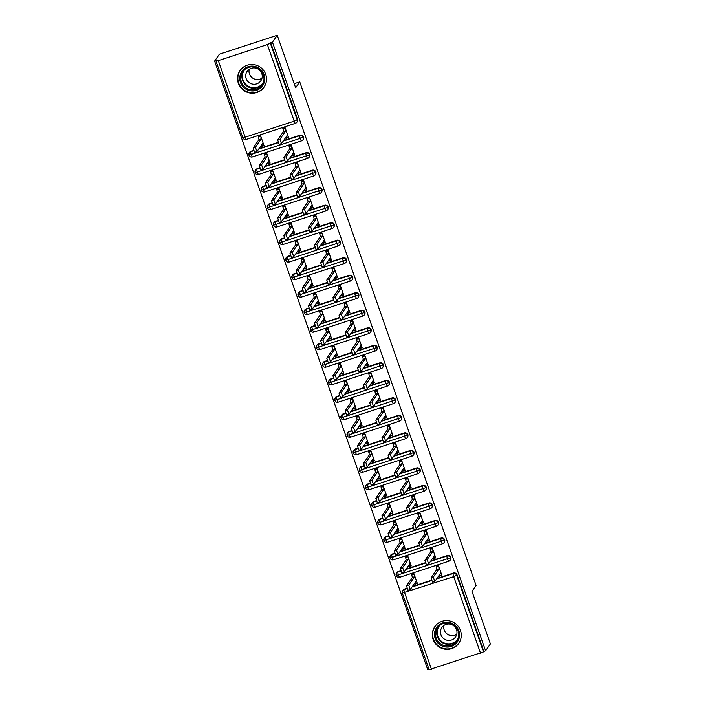 <?xml version="1.0" encoding="UTF-8"?>
<svg xmlns="http://www.w3.org/2000/svg" width="705" height="705" viewBox="0 0 705 705"><rect width="100%" height="100%" fill="white"/><g stroke="black" fill="none" stroke-linecap="round" stroke-linejoin="round"><path stroke-width="1.06" d="M265.714 74.386A14.585 14.276 34.8 0 1 250.16 93.078A14.585 14.276 34.8 0 1 240.07 70.526A14.585 14.276 34.8 0 1 265.714 74.386M460.471 630.517A14.585 14.276 34.8 0 1 444.908 649.199A14.585 14.276 34.8 0 1 434.826 626.657A14.585 14.276 34.8 0 1 460.471 630.517M214.602 61.079L218.303 60.621L267.38 44.556L272.438 42.15L277.241 35.25L219.405 54.179L214.602 61.079L427.759 669.75L429.001 669.345M277.241 35.25L295.642 87.799L299.74 81.912L294.214 83.719M299.74 81.912L476.095 585.485L471.998 591.38L490.398 643.921L485.595 650.821L483.841 651.394L457.025 574.804L456.673 575.306L483.498 651.896L483.841 651.394M483.498 651.896L429.16 669.679M272.438 42.15L485.595 650.821M434.756 581.493L432.526 582.242L431.037 577.836L433.311 577.087L434.809 581.502L440.678 573.095L441.718 574.883L439.435 575.633L439.62 576.161L440.149 575.403M439.62 576.161L441.903 575.412L438.466 565.604L436.183 566.353L436.369 566.873L436.897 566.115M412.363 574.143L411.835 574.901L411.649 574.381L413.923 573.632L417.36 583.44L415.086 584.189L415.615 583.432M414.655 583.246L415.086 584.189M480.537 653.227L453.712 576.646L402.344 593.09A2.802 2.741 34.8 0 1 402.67 590.631L403.013 590.129A2.802 2.741 34.8 0 1 404.397 589.098L406.926 588.27M412.407 586.481L431.469 580.241M436.95 578.452L453.474 573.042A2.802 2.741 34.8 0 1 457.025 574.804M270.694 42.723L297.51 119.304A2.802 2.741 34.8 0 1 297.184 121.771L296.831 122.273A2.802 2.741 -145.2 0 0 297.157 119.815L297.51 119.304M251.05 151.205L250.698 151.707A2.802 2.741 34.8 0 0 249.314 152.738L248.962 155.109A2.802 2.741 34.8 0 1 249.314 152.738L249.667 152.227A2.802 2.741 34.8 0 1 251.05 151.205L253.58 150.376M259.061 148.588L278.114 142.348M283.595 140.551L300.127 135.14A2.802 2.741 34.8 0 1 303.317 139.29L302.965 139.793A2.802 2.741 -145.2 0 0 303.291 137.325L303.644 136.823M281.41 143.6L279.18 144.349L277.682 139.942L279.964 139.193L281.454 143.6L287.323 135.193L288.371 136.99L286.089 137.739L286.274 138.259L288.548 137.519L285.12 127.711L282.837 128.451L283.022 128.98L283.551 128.222M261.731 146.296L264.014 145.547L260.577 135.739L258.303 136.488L258.973 139.59L253.148 147.971L255.421 147.222L256.92 151.637L262.789 143.23L263.829 145.018L261.555 145.768L261.731 146.296L262.26 145.538M257.184 168.724L256.832 169.226A2.802 2.741 34.8 0 0 255.448 170.249L255.095 172.628A2.802 2.741 34.8 0 1 255.448 170.249L255.8 169.746A2.802 2.741 34.8 0 1 257.184 168.724L259.713 167.896M265.195 166.098L284.256 159.859M289.729 158.07L306.261 152.659A2.802 2.741 34.8 0 1 309.451 156.801L309.098 157.303A2.802 2.741 -145.2 0 0 309.425 154.844L309.777 154.342M287.543 161.119L285.313 161.868L283.815 157.453L286.098 156.713L287.587 161.119L293.465 152.712L294.505 154.51L292.223 155.25L292.408 155.779L294.681 155.029L291.253 145.221L288.971 145.97L289.156 146.499L289.685 145.732M267.865 163.807L270.147 163.066L266.71 153.258L264.437 153.998L265.115 157.109L259.281 165.481L261.564 164.741L263.053 169.147L268.922 160.74L269.962 162.538L267.688 163.287L267.865 163.807L268.394 163.049M263.317 186.235L262.965 186.746A2.802 2.741 34.8 0 0 261.581 187.768L261.229 190.138A2.802 2.741 34.8 0 1 261.581 187.768L261.934 187.266A2.802 2.741 34.8 0 1 263.317 186.235L265.847 185.406M271.328 183.617L290.389 177.378M295.862 175.589L312.394 170.178A2.802 2.741 34.8 0 1 315.584 174.32L315.232 174.822A2.802 2.741 -145.2 0 0 315.558 172.355L315.911 171.853M293.677 178.629L291.447 179.378L289.949 174.972L292.231 174.223L293.729 178.638L299.599 170.231L300.638 172.02L298.356 172.769L298.541 173.298L300.824 172.549L297.387 162.74L295.104 163.489L295.289 164.009L295.818 163.252M274.007 181.326L276.281 180.577L272.844 170.769L270.57 171.518L271.249 174.629L265.415 183L267.697 182.251L269.187 186.666L275.056 178.259L276.096 180.057L273.822 180.797L274.007 181.326L274.527 180.568M269.451 203.754L269.099 204.256A2.802 2.741 34.8 0 0 267.715 205.278L267.362 207.658A2.802 2.741 34.8 0 1 267.715 205.278L268.067 204.776A2.802 2.741 34.8 0 1 269.451 203.754L271.98 202.925M277.462 201.128L296.523 194.897M301.996 193.1L318.528 187.689A2.802 2.741 34.8 0 1 321.718 191.831L321.365 192.342A2.802 2.741 -145.2 0 0 321.692 189.874L322.044 189.372M299.81 196.149L297.58 196.898L296.091 192.483L298.365 191.742L299.863 196.149L305.732 187.742L306.772 189.539L304.489 190.288L304.675 190.808L306.957 190.068L303.52 180.26L301.238 181L301.423 181.529L301.951 180.771M280.141 198.836L282.414 198.096L278.977 188.288L276.704 189.028L277.382 192.139L271.548 200.52L273.831 199.771L275.32 204.186L281.189 195.77L282.229 197.567L279.955 198.316L280.141 198.836L280.661 198.079M275.584 221.273L275.232 221.775A2.802 2.741 34.8 0 0 273.848 222.798L273.496 225.177A2.802 2.741 34.8 0 1 273.848 222.798L274.201 222.295A2.802 2.741 34.8 0 1 275.584 221.273L278.114 220.445M283.595 218.647L302.656 212.408M308.138 210.619L324.661 205.208A2.802 2.741 34.8 0 1 327.851 209.35L327.499 209.852A2.802 2.741 -145.2 0 0 327.834 207.393L328.177 206.891M305.944 213.668L303.714 214.417L302.225 210.002L304.498 209.253L305.996 213.668L311.866 205.261L312.905 207.059L310.623 207.799L310.808 208.327L313.09 207.578L309.654 197.77L307.371 198.519L307.556 199.039L308.085 198.281M286.274 216.356L288.548 215.607L285.111 205.798L282.837 206.547L283.516 209.658L277.682 218.03L279.964 217.29L281.454 221.696L287.323 213.289L288.363 215.087L286.089 215.827L286.274 216.356L286.803 215.598M281.718 238.783L281.365 239.286A2.802 2.741 34.8 0 0 279.982 240.317L279.629 242.687A2.802 2.741 34.8 0 1 279.982 240.317L280.334 239.815A2.802 2.741 34.8 0 1 281.718 238.783L284.247 237.955M289.729 236.166L308.79 229.927M314.271 228.129L330.795 222.727A2.802 2.741 34.8 0 1 333.985 226.869L333.632 227.371A2.802 2.741 -145.2 0 0 333.967 224.904L334.311 224.401M312.077 231.178L309.848 231.927L308.358 227.521L310.632 226.772L312.13 231.187L317.999 222.771L319.039 224.569L316.757 225.318L316.942 225.838L319.224 225.098L315.787 215.289L313.505 216.03L313.69 216.558L314.219 215.8M292.408 233.875L294.681 233.126L291.244 223.318L288.971 224.067L289.649 227.169L283.815 235.549L286.098 234.8L287.587 239.215L293.456 230.808L294.496 232.597L292.223 233.346L292.408 233.875L292.936 233.117M287.851 256.303L287.499 256.805A2.802 2.741 34.8 0 0 286.115 257.827L285.763 260.207A2.802 2.741 34.8 0 1 286.115 257.827L286.468 257.325A2.802 2.741 34.8 0 1 287.851 256.303L290.381 255.474M295.862 253.677L314.923 247.446M320.405 245.648L336.928 240.238A2.802 2.741 34.8 0 1 340.118 244.379L339.766 244.882A2.802 2.741 -145.2 0 0 340.101 242.423L340.445 241.921M318.211 248.698L315.981 249.447L314.492 245.032L316.765 244.291L318.263 248.698L324.133 240.29L325.172 242.088L322.89 242.828L323.075 243.357L325.357 242.608L321.921 232.8L319.638 233.549L319.823 234.078L320.352 233.32M298.541 251.385L300.815 250.645L297.387 240.837L295.104 241.577L295.783 244.688L289.949 253.069L292.231 252.319L293.721 256.726L299.59 248.319L300.63 250.116L298.356 250.865L298.541 251.385L299.07 250.627M293.985 273.813L293.632 274.324A2.802 2.741 34.8 0 0 292.258 275.347L291.896 277.717A2.802 2.741 34.8 0 1 292.258 275.347L292.601 274.844A2.802 2.741 34.8 0 1 293.985 273.813L296.514 272.985M301.996 271.196L321.057 264.957M326.538 263.168L343.062 257.757A2.802 2.741 34.8 0 1 346.252 261.899L345.908 262.401A2.802 2.741 -145.2 0 0 346.234 259.942L346.578 259.431M324.344 266.208L322.114 266.957L320.625 262.551L322.899 261.802L324.397 266.217L330.266 257.81L331.306 259.599L329.024 260.348L329.209 260.876L331.491 260.127L328.054 250.319L325.772 251.068L325.957 251.588L326.486 250.83M304.675 268.905L306.948 268.156L303.52 258.347L301.238 259.096L301.916 262.207L296.082 270.579L298.365 269.839L299.854 274.245L305.723 265.838L306.763 267.636L304.489 268.376L304.675 268.905L305.203 268.147M300.118 291.332L299.766 291.835A2.802 2.741 34.8 0 0 298.391 292.866L298.03 295.236A2.802 2.741 34.8 0 1 298.391 292.866L298.735 292.355A2.802 2.741 34.8 0 1 300.118 291.332L302.648 290.504M308.129 288.715L327.19 282.476M332.672 280.678L349.195 275.267A2.802 2.741 34.8 0 1 352.385 279.409L352.042 279.92A2.802 2.741 -145.2 0 0 352.368 277.453L352.712 276.95M330.478 283.727L328.248 284.476L326.759 280.061L329.032 279.321L330.53 283.727L336.4 275.32L337.439 277.118L335.157 277.867L335.342 278.387L337.625 277.647L334.188 267.838L331.905 268.579L332.09 269.107L332.619 268.349M310.808 286.424L313.082 285.675L309.654 275.867L307.371 276.607L308.05 279.718L302.216 288.098L304.498 287.349L305.988 291.764L311.857 283.357L312.905 285.146L310.623 285.895L310.808 286.424L311.337 285.657M306.252 308.852L305.899 309.354A2.802 2.741 34.8 0 0 304.525 310.376L304.163 312.756A2.802 2.741 34.8 0 1 304.525 310.376L304.868 309.874A2.802 2.741 34.8 0 1 306.252 308.852L308.781 308.023M314.263 306.226L333.324 299.986M338.805 298.197L355.329 292.786A2.802 2.741 34.8 0 1 358.519 296.928L358.175 297.431A2.802 2.741 -145.2 0 0 358.501 294.972L358.854 294.47M336.611 301.246L334.382 301.996L332.892 297.58L335.166 296.831L336.664 301.246L342.533 292.839L343.573 294.637L341.29 295.377L341.476 295.906L343.758 295.157L340.321 285.349L338.048 286.098L338.224 286.618L338.752 285.86M316.942 303.934L319.215 303.194L315.787 293.377L313.505 294.126L314.183 297.237L308.349 305.609L310.632 304.868L312.121 309.275L317.99 300.868L319.039 302.665L316.757 303.414L316.942 303.934L317.47 303.176M312.386 326.362L312.042 326.864A2.802 2.741 34.8 0 0 310.658 327.895L310.297 330.266A2.802 2.741 34.8 0 1 310.658 327.895L311.002 327.393A2.802 2.741 34.8 0 1 312.386 326.362L314.923 325.534M320.396 323.745L339.457 317.506M344.939 315.708L361.471 310.306A2.802 2.741 34.8 0 1 364.652 314.448L364.309 314.95A2.802 2.741 -145.2 0 0 364.635 312.482L364.987 311.98M342.745 318.757L340.515 319.506L339.026 315.1L341.299 314.351L342.797 318.766L348.667 310.35L349.706 312.148L347.424 312.897L347.609 313.417L349.892 312.676L346.455 302.868L344.181 303.608L344.357 304.137L344.886 303.379M323.075 321.454L325.357 320.704L321.921 310.896L319.638 311.645L320.317 314.747L314.483 323.128L316.765 322.379L318.255 326.794L324.133 318.387L325.172 320.185L322.89 320.925L323.075 321.454L323.604 320.696M318.519 343.881L318.175 344.384A2.802 2.741 34.8 0 0 316.792 345.406L316.43 347.785A2.802 2.741 34.8 0 1 316.792 345.406L317.144 344.904A2.802 2.741 34.8 0 1 318.519 343.881L321.057 343.053M326.53 341.255L345.591 335.025M351.072 333.227L367.605 327.816A2.802 2.741 34.8 0 1 370.795 331.958L370.442 332.46A2.802 2.741 -145.2 0 0 370.768 330.002L371.121 329.499M348.878 336.276L346.649 337.025L345.159 332.61L347.433 331.87L348.931 336.276L354.8 327.869L355.84 329.667L353.566 330.407L353.743 330.936L356.025 330.187L352.588 320.378L350.314 321.127L350.5 321.656L351.019 320.898M329.209 338.964L331.491 338.224L328.054 328.415L325.772 329.156L326.45 332.267L320.616 340.647L322.899 339.898L324.397 344.304L330.266 335.897L331.306 337.695L329.024 338.444L329.209 338.964L329.737 338.206M324.652 361.392L324.309 361.903A2.802 2.741 34.8 0 0 322.925 362.925L322.564 365.296A2.802 2.741 34.8 0 1 322.925 362.925L323.278 362.423A2.802 2.741 34.8 0 1 324.652 361.392L327.19 360.563M332.663 358.774L351.724 352.535M357.206 350.746L373.738 345.335A2.802 2.741 34.8 0 1 376.928 349.477L376.576 349.98A2.802 2.741 -145.2 0 0 376.902 347.521L377.254 347.01M355.012 353.795L352.782 354.536L351.293 350.129L353.575 349.38L355.064 353.795L360.934 345.388L361.973 347.177L359.7 347.926L359.876 348.455L362.158 347.706L358.722 337.898L356.448 338.647L356.633 339.167L357.153 338.409M335.342 356.483L337.625 355.734L334.188 345.926L331.905 346.675L332.584 349.786L326.759 358.158L329.032 357.417L330.53 361.824L336.4 353.416L337.439 355.214L335.157 355.954L335.342 356.483L335.871 355.725M330.786 378.911L330.442 379.413A2.802 2.741 34.8 0 0 329.059 380.444L328.697 382.815A2.802 2.741 34.8 0 1 329.059 380.444L329.411 379.933A2.802 2.741 34.8 0 1 330.786 378.911L333.324 378.083M338.805 376.294L357.858 370.055M363.339 368.257L379.872 362.846A2.802 2.741 34.8 0 1 383.062 366.988L382.709 367.499A2.802 2.741 -145.2 0 0 383.035 365.031L383.388 364.529M361.145 371.306L358.924 372.055L357.426 367.64L359.709 366.9L361.198 371.306L367.067 362.899L368.107 364.696L365.833 365.446L366.018 365.965L368.292 365.225L364.855 355.417L362.582 356.157L362.767 356.686L363.295 355.928M341.476 374.002L343.758 373.253L340.321 363.445L338.039 364.194L338.717 367.296L332.892 375.677L335.166 374.928L336.664 379.343L342.533 370.936L343.573 372.725L341.29 373.474L341.476 374.002L342.004 373.245M336.928 396.43L336.576 396.933A2.802 2.741 34.8 0 0 335.192 397.955L334.831 400.334A2.802 2.741 34.8 0 1 335.192 397.955L335.545 397.453A2.802 2.741 34.8 0 1 336.928 396.43L339.457 395.602M344.939 393.804L363.992 387.565M369.473 385.776L386.005 380.365A2.802 2.741 34.8 0 1 389.195 384.507L388.843 385.009A2.802 2.741 -145.2 0 0 389.169 382.551L389.521 382.048M367.279 388.825L365.058 389.574L363.56 385.159L365.842 384.41L367.331 388.825L373.201 380.418L374.24 382.216L371.967 382.956L372.152 383.485L374.425 382.736L370.989 372.927L368.715 373.676L368.9 374.196L369.429 373.438M347.609 391.513L349.892 390.773L346.455 380.964L344.172 381.705L344.851 384.815L339.026 393.187L341.299 392.447L342.797 396.853L348.667 388.446L349.706 390.244L347.424 390.993L347.609 391.513L348.138 390.755M343.062 413.941L342.709 414.443A2.802 2.741 34.8 0 0 341.326 415.474L340.973 417.845A2.802 2.741 34.8 0 1 341.326 415.474L341.678 414.972A2.802 2.741 34.8 0 1 343.062 413.941L345.591 413.112M351.072 411.323L370.125 405.084M375.606 403.286L392.139 397.884A2.802 2.741 34.8 0 1 395.329 402.026L394.976 402.529A2.802 2.741 -145.2 0 0 395.302 400.061L395.655 399.559M373.412 406.336L371.191 407.085L369.693 402.678L371.976 401.929L373.465 406.344L379.334 397.928L380.374 399.726L378.1 400.475L378.285 401.004L380.559 400.255L377.122 390.447L374.849 391.187L375.034 391.716L375.562 390.958M353.743 409.032L356.025 408.283L352.588 398.475L350.306 399.224L350.984 402.326L345.159 410.707L347.433 409.957L348.931 414.373L354.8 405.965L355.84 407.763L353.558 408.503L353.743 409.032L354.271 408.274M349.195 431.46L348.843 431.962A2.802 2.741 34.8 0 0 347.459 432.985L347.107 435.364A2.802 2.741 34.8 0 1 347.459 432.985L347.812 432.482A2.802 2.741 34.8 0 1 349.195 431.46L351.724 430.632M357.206 428.834L376.258 422.603M381.74 420.806L398.272 415.395A2.802 2.741 34.8 0 1 401.462 419.537L401.11 420.039A2.802 2.741 -145.2 0 0 401.436 417.58L401.788 417.078M379.546 423.855L377.325 424.604L375.827 420.189L378.109 419.449L379.598 423.855L385.468 415.448L386.507 417.245L384.234 417.986L384.419 418.514L386.692 417.765L383.256 407.957L380.982 408.706L381.167 409.235L381.696 408.477M359.876 426.543L362.158 425.802L358.722 415.994L356.439 416.734L357.118 419.845L351.293 428.226L353.566 427.477L355.064 431.892L360.934 423.476L361.973 425.274L359.691 426.023L359.876 426.543L360.405 425.785M355.329 448.979L354.976 449.482A2.802 2.741 34.8 0 0 353.593 450.504L353.24 452.874A2.802 2.741 34.8 0 1 353.593 450.504L353.945 450.001A2.802 2.741 34.8 0 1 355.329 448.979L357.858 448.142M363.339 446.353L382.392 440.114M387.873 438.325L404.406 432.914A2.802 2.741 34.8 0 1 407.596 437.056L407.243 437.558A2.802 2.741 -145.2 0 0 407.569 435.1L407.922 434.588M385.679 441.374L383.458 442.114L381.96 437.708L384.243 436.959L385.732 441.374L391.601 432.967L392.641 434.756L390.367 435.505L390.552 436.034L392.826 435.285L389.398 425.476L387.115 426.225L387.301 426.745L387.829 425.987M366.01 444.062L368.292 443.313L364.855 433.505L362.582 434.254L363.251 437.364L357.426 445.736L359.7 444.996L361.198 449.402L367.067 440.995L368.107 442.793L365.825 443.533L366.01 444.062L366.538 443.304M361.462 466.49L361.11 466.992A2.802 2.741 34.8 0 0 359.726 468.023L359.374 470.394A2.802 2.741 34.8 0 1 359.726 468.023L360.079 467.512A2.802 2.741 34.8 0 1 361.462 466.49L363.992 465.661M369.473 463.872L388.525 457.633M394.007 455.835L410.539 450.424A2.802 2.741 34.8 0 1 413.729 454.566L413.377 455.077A2.802 2.741 -145.2 0 0 413.703 452.61L414.055 452.108M391.821 458.885L389.592 459.634L388.094 455.227L390.376 454.478L391.865 458.885L397.735 450.477L398.774 452.275L396.501 453.024L396.686 453.544L398.959 452.804L395.531 442.996L393.249 443.736L393.434 444.265L393.963 443.507M372.143 461.581L374.425 460.832L370.989 451.024L368.715 451.773L369.385 454.875L363.56 463.255L365.833 462.506L367.331 466.922L373.201 458.514L374.24 460.303L371.958 461.052L372.143 461.581L372.672 460.823M367.596 484.009L367.243 484.511A2.802 2.741 34.8 0 0 365.86 485.534L365.507 487.913A2.802 2.741 34.8 0 1 365.86 485.534L366.212 485.031A2.802 2.741 34.8 0 1 367.596 484.009L370.125 483.181M375.606 481.383L394.659 475.144M400.14 473.355L416.673 467.944A2.802 2.741 34.8 0 1 419.863 472.086L419.51 472.588A2.802 2.741 -145.2 0 0 419.836 470.129L420.189 469.627M397.955 476.404L395.725 477.153L394.227 472.738L396.51 471.998L397.999 476.404L403.868 467.997L404.917 469.794L402.634 470.535L402.819 471.063L405.093 470.314L401.665 460.506L399.382 461.255L399.568 461.784L400.096 461.017M378.277 479.092L380.559 478.351L377.122 468.543L374.849 469.283L375.518 472.394L369.693 480.766L371.967 480.026L373.465 484.432L379.334 476.025L380.374 477.823L378.1 478.572L378.277 479.092L378.805 478.334M373.729 501.519L373.377 502.022A2.802 2.741 34.8 0 0 371.993 503.053L371.641 505.423A2.802 2.741 34.8 0 1 371.993 503.053L372.346 502.55A2.802 2.741 34.8 0 1 373.729 501.519L376.258 500.691M381.74 498.902L400.793 492.663M406.274 490.874L422.806 485.463A2.802 2.741 34.8 0 1 425.996 489.605L425.644 490.107A2.802 2.741 -145.2 0 0 425.97 487.64L426.322 487.137M404.088 493.914L401.859 494.663L400.361 490.257L402.643 489.508L404.132 493.923L410.002 485.516L411.05 487.305L408.768 488.054L408.953 488.583L411.226 487.834L407.798 478.025L405.516 478.765L405.701 479.294L406.23 478.536M384.41 496.611L386.692 495.862L383.256 486.053L380.982 486.802L381.652 489.913L375.827 498.285L378.1 497.536L379.598 501.951L385.468 493.544L386.507 495.342L384.234 496.082L384.41 496.611L384.939 495.853M379.863 519.039L379.51 519.541A2.802 2.741 34.8 0 0 378.127 520.563L377.774 522.943A2.802 2.741 34.8 0 1 378.127 520.563L378.479 520.061A2.802 2.741 34.8 0 1 379.863 519.039L382.392 518.21M387.873 516.413L406.935 510.182M412.407 508.384L428.94 502.973A2.802 2.741 34.8 0 1 432.13 507.115L431.777 507.618A2.802 2.741 -145.2 0 0 432.103 505.159L432.456 504.657M410.222 511.433L407.992 512.183L406.494 507.767L408.777 507.027L410.266 511.433L416.144 503.026L417.184 504.824L414.901 505.573L415.086 506.093L417.36 505.353L413.932 495.536L411.649 496.285L411.835 496.813L412.363 496.056M390.552 514.121L392.826 513.381L389.389 503.573L387.115 504.313L387.794 507.424L381.96 515.804L384.243 515.055L385.732 519.47L391.601 511.054L392.641 512.852L390.367 513.601L390.552 514.121L391.072 513.363M385.996 536.558L385.644 537.06A2.802 2.741 34.8 0 0 384.26 538.082L383.908 540.462A2.802 2.741 34.8 0 1 384.26 538.082L384.613 537.58A2.802 2.741 34.8 0 1 385.996 536.558L388.525 535.729M394.007 533.932L413.068 527.692M418.541 525.904L435.073 520.493A2.802 2.741 34.8 0 1 438.263 524.635L437.911 525.137A2.802 2.741 -145.2 0 0 438.237 522.678L438.589 522.167M416.355 528.953L414.126 529.693L412.628 525.287L414.91 524.538L416.408 528.953L422.277 520.546L423.317 522.343L421.035 523.084L421.22 523.612L423.502 522.863L420.065 513.055L417.783 513.804L417.968 514.324L418.497 513.566M396.686 531.64L398.959 530.891L395.523 521.083L393.249 521.832L393.928 524.943L388.094 533.315L390.376 532.575L391.865 536.981L397.735 528.574L398.774 530.371L396.501 531.112L396.686 531.64L397.206 530.883M392.13 554.068L391.777 554.571A2.802 2.741 34.8 0 0 390.394 555.602L390.041 557.972A2.802 2.741 34.8 0 1 390.394 555.602L390.746 555.091A2.802 2.741 34.8 0 1 392.13 554.068L394.659 553.24M400.14 551.451L419.202 545.212M424.674 543.414L441.207 538.003A2.802 2.741 34.8 0 1 444.397 542.154L444.044 542.656A2.802 2.741 -145.2 0 0 444.37 540.189L444.723 539.686M422.489 546.463L420.259 547.212L418.77 542.806L421.044 542.057L422.542 546.463L428.411 538.056L429.451 539.854L427.168 540.603L427.353 541.123L429.636 540.383L426.199 530.574L423.916 531.314L424.102 531.843L424.63 531.085M402.819 549.16L405.093 548.411L401.656 538.602L399.382 539.351L400.061 542.453L394.227 550.834L396.51 550.085L397.999 554.5L403.868 546.093L404.908 547.882L402.634 548.631L402.819 549.16L403.348 548.402M398.263 571.588L397.911 572.09A2.802 2.741 34.8 0 0 396.527 573.112L396.175 575.491A2.802 2.741 34.8 0 1 396.527 573.112L396.88 572.61A2.802 2.741 34.8 0 1 398.263 571.588L400.793 570.759M406.274 568.961L425.335 562.722M430.817 560.933L447.34 555.522A2.802 2.741 34.8 0 1 450.53 559.664L450.178 560.167A2.802 2.741 -145.2 0 0 450.513 557.708L450.856 557.206M428.622 563.982L426.393 564.731L424.904 560.316L427.177 559.576L428.675 563.982L434.544 555.575L435.584 557.373L433.302 558.113L433.487 558.642L435.769 557.893L432.332 548.085L430.05 548.834L430.235 549.362L430.764 548.596M408.953 566.67L411.226 565.93L407.79 556.122L405.516 556.862L406.195 559.973L400.361 568.345L402.643 567.604L404.132 572.011L410.002 563.603L411.041 565.401L408.768 566.15L408.953 566.67L409.482 565.912M399.726 577.254A2.802 0.467 -108.1 0 1 399.673 577.298A2.802 2.802 0 0 1 396.157 575.553L450.513 557.708A2.802 2.741 -145.2 0 0 446.988 556.025L447.34 555.522M433.487 558.642L434.016 557.884M427.353 541.123L427.882 540.365M421.22 523.612L421.749 522.854M415.086 506.093L415.615 505.335M408.953 488.583L409.482 487.816M402.819 471.063L403.348 470.305M396.686 453.544L397.215 452.786M390.552 436.034L391.081 435.276M384.419 418.514L384.948 417.757M378.285 401.004L378.814 400.237M372.152 383.485L372.672 382.727M366.018 365.965L366.538 365.208M359.876 348.455L360.405 347.697M353.743 330.936L354.271 330.178M347.609 313.417L348.138 312.659M341.476 295.906L342.004 295.148M335.342 278.387L335.871 277.629M329.209 260.876L329.737 260.119M323.075 243.357L323.604 242.599M316.942 225.838L317.47 225.08M310.808 208.327L311.337 207.57M304.675 190.808L305.203 190.05M298.541 173.298L299.07 172.54M292.408 155.779L292.936 155.021M286.274 138.259L286.803 137.501M393.593 559.744A2.802 0.467 -108.1 0 1 393.54 559.779A2.802 2.802 0 0 1 390.024 558.043L444.37 540.189A2.802 2.741 -145.2 0 0 440.854 538.514L441.207 538.003M387.459 542.224A2.802 0.467 -108.1 0 1 387.406 542.26A2.802 2.802 0 0 1 383.89 540.524L438.237 522.678A2.802 2.741 -145.2 0 0 434.721 520.995L435.073 520.493M381.326 524.705A2.802 0.467 -108.1 0 1 381.273 524.749A2.802 2.802 0 0 1 377.757 523.004L432.103 505.159A2.802 2.741 -145.2 0 0 428.587 503.476L428.94 502.973M375.192 507.195A2.802 0.467 -108.1 0 1 375.139 507.23A2.802 2.802 0 0 1 371.623 505.494L425.97 487.64A2.802 2.741 -145.2 0 0 422.454 485.965L422.806 485.463M369.05 489.675A2.802 0.467 -108.1 0 1 369.006 489.719A2.802 2.802 0 0 1 365.49 487.975L419.836 470.129A2.802 2.741 -145.2 0 0 416.32 468.446L416.673 467.944M362.916 472.165A2.802 0.467 -108.1 0 1 362.872 472.2A2.802 2.802 0 0 1 359.356 470.464L413.703 452.61A2.802 2.741 -145.2 0 0 410.187 450.936L410.539 450.424M356.783 454.646A2.802 0.467 -108.1 0 1 356.739 454.681A2.802 2.802 0 0 1 353.223 452.945L407.569 435.1A2.802 2.741 -145.2 0 0 404.053 433.416L404.406 432.914M350.649 437.126A2.802 0.467 -108.1 0 1 350.605 437.17A2.802 2.802 0 0 1 347.089 435.426L401.436 417.58A2.802 2.741 -145.2 0 0 397.92 415.897L398.272 415.395M344.516 419.616A2.802 0.467 -108.1 0 1 344.472 419.651A2.802 2.802 0 0 1 340.947 417.915L395.302 400.061A2.802 2.741 -145.2 0 0 391.786 398.387L392.139 397.884M338.382 402.097A2.802 0.467 -108.1 0 1 338.338 402.132A2.802 2.802 0 0 1 334.813 400.396L389.169 382.551A2.802 2.741 -145.2 0 0 385.653 380.867L386.005 380.365M328.68 382.877L383.035 365.031A2.802 2.741 -145.2 0 0 379.519 363.357L379.872 362.846M326.115 367.067A2.802 0.467 -108.1 0 1 326.071 367.102A2.802 2.802 0 0 1 322.546 365.366L376.902 347.521A2.802 2.741 -145.2 0 0 373.386 345.838L373.738 345.335M319.982 349.548A2.802 0.467 -108.1 0 1 319.938 349.592A2.802 2.802 0 0 1 316.413 347.847L370.768 330.002A2.802 2.741 -145.2 0 0 367.252 328.318L367.605 327.816M313.848 332.037A2.802 0.467 -108.1 0 1 313.804 332.073A2.802 2.802 0 0 1 310.279 330.337L364.635 312.482A2.802 2.741 -145.2 0 0 361.119 310.808L361.471 310.306M307.715 314.518A2.802 0.467 -108.1 0 1 307.671 314.553A2.802 2.802 0 0 1 304.146 312.817L358.501 294.972A2.802 2.741 -145.2 0 0 354.985 293.289L355.329 292.786M301.581 296.999A2.802 0.467 -108.1 0 1 301.537 297.043A2.802 2.802 0 0 1 298.012 295.307L352.368 277.453A2.802 2.741 -145.2 0 0 348.852 275.778L349.195 275.267M295.448 279.488A2.802 0.467 -108.1 0 1 295.395 279.524A2.802 2.802 0 0 1 291.879 277.788L346.234 259.942A2.802 2.741 -145.2 0 0 342.718 258.259L343.062 257.757M289.314 261.969A2.802 0.467 -108.1 0 1 289.262 262.013A2.802 2.802 0 0 1 285.745 260.268L340.101 242.423A2.802 2.741 -145.2 0 0 336.585 240.74L336.928 240.238M283.181 244.459A2.802 0.467 -108.1 0 1 283.128 244.494A2.802 2.802 0 0 1 279.612 242.758L333.967 224.904A2.802 2.741 -145.2 0 0 330.442 223.229L330.795 222.727M277.047 226.939A2.802 0.467 -108.1 0 1 276.994 226.975A2.802 2.802 0 0 1 273.478 225.239L327.834 207.393A2.802 2.741 -145.2 0 0 324.309 205.71L324.661 205.208M270.914 209.42A2.802 0.467 -108.1 0 1 270.861 209.464A2.802 2.802 0 0 1 267.345 207.728L321.692 189.874A2.802 2.741 -145.2 0 0 318.175 188.191L318.528 187.689M264.78 191.91A2.802 0.467 -108.1 0 1 264.727 191.945A2.802 2.802 0 0 1 261.211 190.209L315.558 172.355A2.802 2.741 -145.2 0 0 312.042 170.68L312.394 170.178M258.647 174.391A2.802 0.467 -108.1 0 1 258.594 174.435A2.802 2.802 0 0 1 255.078 172.69L309.425 154.844A2.802 2.741 -145.2 0 0 305.908 153.161L306.261 152.659M252.513 156.88A2.802 0.467 -108.1 0 1 252.46 156.915A2.802 2.802 0 0 1 248.944 155.179L303.291 137.325A2.802 2.741 -145.2 0 0 299.775 135.651L300.127 135.14M431.037 577.836L436.862 569.455L436.369 566.873L438.651 566.133L439.144 568.715L436.862 569.455M433.311 577.087L439.144 568.715M410.213 589.53L407.992 590.279L406.494 585.864L408.777 585.115L410.266 589.53L416.135 581.123L417.175 582.92L414.901 583.661M406.494 585.864L412.328 577.492L411.835 574.901L414.108 574.161L414.602 576.743L408.777 585.115M412.328 577.492L414.602 576.743M424.904 560.316L430.729 551.945L430.235 549.362L432.517 548.613L433.011 551.195L430.729 551.945M427.177 559.576L433.011 551.195M418.77 542.806L424.595 534.425L424.102 531.843L426.384 531.094L426.877 533.676L424.595 534.425M421.044 542.057L426.877 533.676M412.628 525.287L418.462 516.906L417.968 514.324L420.25 513.584L420.744 516.166L418.462 516.906M414.91 524.538L420.744 516.166M406.494 507.767L412.328 499.396L411.835 496.813L414.117 496.064L414.611 498.647L412.328 499.396M408.777 507.027L414.611 498.647M404.08 572.011L401.859 572.76L400.361 568.345M406.23 556.633L405.701 557.391L407.975 556.642L408.468 559.224L402.643 567.604M406.195 559.973L408.468 559.224M397.946 554.5L395.725 555.24L394.227 550.834M400.096 539.113L399.568 539.871L401.841 539.131L402.335 541.713L396.51 550.085M400.061 542.453L402.335 541.713M391.813 536.981L389.592 537.73L388.094 533.315M393.963 521.603L393.434 522.361L395.708 521.612L396.201 524.194L390.376 532.575M393.928 524.943L396.201 524.194M385.679 519.462L383.45 520.211L381.96 515.804M387.82 504.084L387.301 504.842L389.574 504.093L390.068 506.684L384.243 515.055M387.794 507.424L390.068 506.684M458.849 630.799A12.62 12.355 34.8 0 1 451.156 646.494A12.62 12.355 34.8 0 1 435.188 638.545A12.62 12.355 34.8 0 1 442.872 622.85A12.62 12.355 34.8 0 1 458.849 630.799M436.175 638.104A11.685 11.439 -145.2 0 0 456.717 641.189A11.685 11.439 -145.2 0 0 448.636 623.123A11.685 11.439 -145.2 0 0 436.175 638.104M456.761 634.297A8.319 8.143 34.8 0 1 443.983 625.405M440.925 634.773A8.319 8.143 -145.2 0 0 455.553 636.967A8.319 8.143 -145.2 0 0 449.799 624.11A8.319 8.143 -145.2 0 0 440.925 634.773M437.259 623.978A14.488 14.179 -145.2 0 0 445.137 648.794A14.488 14.179 -145.2 0 0 460.435 640.114M264.093 74.677A12.62 12.355 34.8 0 1 256.4 90.372A12.62 12.355 34.8 0 1 240.431 82.414A12.62 12.355 34.8 0 1 248.125 66.719A12.62 12.355 34.8 0 1 264.093 74.677M241.418 81.974A11.685 11.439 -145.2 0 0 261.969 85.067A11.685 11.439 -145.2 0 0 253.888 67.001A11.685 11.439 -145.2 0 0 241.418 81.974M262.004 78.176A8.319 8.143 34.8 0 1 249.226 69.284M246.177 78.643A8.319 8.143 -145.2 0 0 260.806 80.846A8.319 8.143 -145.2 0 0 255.051 67.98A8.319 8.143 -145.2 0 0 246.177 78.643M242.502 67.856A14.488 14.179 -145.2 0 0 250.39 92.672A14.488 14.179 -145.2 0 0 265.679 83.983M400.361 490.257L406.195 481.876L405.701 479.294L407.983 478.545L408.468 481.136L406.195 481.876M402.643 489.508L408.468 481.136M379.546 501.951L377.316 502.7L375.827 498.285M381.687 486.565L381.167 487.322L383.441 486.582L383.934 489.164L378.1 497.536M381.652 489.913L383.934 489.164M394.227 472.738L400.061 464.366L399.568 461.784L401.841 461.035L402.335 463.617L400.061 464.366M396.51 471.998L402.335 463.617M388.094 455.227L393.928 446.847L393.434 444.265L395.708 443.515L396.201 446.098L393.928 446.847M390.376 454.478L396.201 446.098M381.96 437.708L387.794 429.327L387.301 426.745L389.574 426.005L390.068 428.587L387.794 429.327M384.243 436.959L390.068 428.587M373.412 484.432L371.183 485.181L369.693 480.766M375.553 469.054L375.025 469.812L377.307 469.063L377.801 471.645L371.967 480.026M375.518 472.394L377.801 471.645M367.279 466.913L365.049 467.662L363.56 463.255M369.42 451.535L368.891 452.293L371.174 451.552L371.667 454.135L365.833 462.506M369.385 454.875L371.667 454.135M361.145 449.402L358.915 450.151L357.426 445.736M363.286 434.024L362.758 434.782L365.04 434.033L365.534 436.615L359.7 444.996M363.251 437.364L365.534 436.615M375.827 420.189L381.661 411.817L381.167 409.235L383.441 408.486L383.934 411.068L381.661 411.817M378.109 419.449L383.934 411.068M355.012 431.883L352.782 432.632L351.293 428.226M357.153 416.505L356.624 417.263L358.907 416.514L359.4 419.096L353.566 427.477M357.118 419.845L359.4 419.096M369.693 402.678L375.527 394.298L375.034 391.716L377.307 390.967L377.801 393.557L375.527 394.298M371.976 401.929L377.801 393.557M348.878 414.373L346.649 415.122L345.159 410.707M351.019 398.986L350.491 399.744L352.773 399.004L353.267 401.586L347.433 409.957M350.984 402.326L353.267 401.586M363.56 385.159L369.394 376.787L368.9 374.196L371.174 373.456L371.667 376.038L369.394 376.787M365.842 384.41L371.667 376.038M342.745 396.853L340.515 397.602L339.026 393.187M344.886 381.476L344.357 382.233L346.64 381.484L347.133 384.066L341.299 392.447M344.851 384.815L347.133 384.066M357.426 367.64L363.26 359.268L362.767 356.686L365.04 355.937L365.534 358.519L363.26 359.268M359.709 366.9L365.534 358.519M336.611 379.334L334.382 380.083L332.892 375.677M338.752 363.956L338.224 364.714L340.506 363.974L341 366.556L335.166 374.928M338.717 367.296L341 366.556M351.293 350.129L357.118 341.749L356.633 339.167L358.907 338.426L359.4 341.008L357.118 341.749M353.575 349.38L359.4 341.008M330.478 361.824L328.248 362.573L326.759 358.158M332.619 346.437L332.09 347.204L334.373 346.455L334.866 349.037L329.032 357.417M332.584 349.786L334.866 349.037M345.159 332.61L350.984 324.238L350.5 321.656L352.773 320.907L353.267 323.489L350.984 324.238M347.433 331.87L353.267 323.489M324.344 344.304L322.114 345.053L320.616 340.647M326.486 328.927L325.957 329.684L328.239 328.935L328.733 331.517L322.899 339.898M326.45 332.267L328.733 331.517M339.026 315.1L344.851 306.719L344.357 304.137L346.64 303.388L347.133 305.979L344.851 306.719M341.299 314.351L347.133 305.979M318.211 326.794L315.981 327.534L314.483 323.128M320.352 311.407L319.823 312.165L322.106 311.425L322.599 314.007L316.765 322.379M320.317 314.747L322.599 314.007M332.892 297.58L338.717 289.209L338.224 286.618L340.506 285.877L341 288.46L338.717 289.209M335.166 296.831L341 288.46M312.077 309.275L309.848 310.024L308.349 305.609M314.219 293.897L313.69 294.655L315.972 293.906L316.457 296.488L310.632 304.868M314.183 297.237L316.457 296.488M326.759 280.061L332.584 271.689L332.09 269.107L334.373 268.358L334.866 270.94L332.584 271.689M329.032 279.321L334.866 270.94M305.944 291.755L303.714 292.505L302.216 288.098M308.085 276.378L307.556 277.136L309.83 276.386L310.323 278.977L304.498 287.349M308.05 279.718L310.323 278.977M320.625 262.551L326.45 254.17L325.957 251.588L328.239 250.848L328.733 253.43L326.45 254.17M322.899 261.802L328.733 253.43M299.81 274.245L297.58 274.994L296.082 270.579M301.951 258.858L301.423 259.616L303.696 258.876L304.19 261.458L298.365 269.839M301.916 262.207L304.19 261.458M314.492 245.032L320.317 236.66L319.823 234.078L322.106 233.329L322.599 235.911L320.317 236.66M316.765 244.291L322.599 235.911M293.677 256.726L291.447 257.475L289.949 253.069M295.818 241.348L295.289 242.106L297.563 241.357L298.056 243.939L292.231 252.319M295.783 244.688L298.056 243.939M308.358 227.521L314.183 219.14L313.69 216.558L315.972 215.809L316.466 218.391L314.183 219.14M310.632 226.772L316.466 218.391M287.534 239.215L285.313 239.956L283.815 235.549M289.685 223.829L289.156 224.587L291.429 223.846L291.923 226.428L286.098 234.8M289.649 227.169L291.923 226.428M302.225 210.002L308.05 201.621L307.556 199.039L309.839 198.299L310.332 200.881L308.05 201.621M304.498 209.253L310.332 200.881M281.401 221.696L279.18 222.445L277.682 218.03M283.551 206.318L283.022 207.076L285.296 206.327L285.789 208.909L279.964 217.29M283.516 209.658L285.789 208.909M296.091 192.483L301.916 184.111L301.423 181.529L303.705 180.78L304.199 183.362L301.916 184.111M298.365 191.742L304.199 183.362M275.267 204.177L273.046 204.926L271.548 200.52M277.418 188.799L276.889 189.557L279.162 188.808L279.656 191.399L273.831 199.771M277.382 192.139L279.656 191.399M289.949 174.972L295.783 166.591L295.289 164.009L297.572 163.269L298.065 165.851L295.783 166.591M292.231 174.223L298.065 165.851M269.134 186.666L266.913 187.415L265.415 183M271.284 171.28L270.755 172.038L273.029 171.297L273.522 173.879L267.697 182.251M271.249 174.629L273.522 173.879M283.815 157.453L289.649 149.081L289.156 146.499L291.438 145.75L291.923 148.332L289.649 149.081M286.098 156.713L291.923 148.332M263 169.147L260.771 169.896L259.281 165.481M265.142 153.769L264.622 154.527L266.895 153.778L267.389 156.36L261.564 164.741M265.115 157.109L267.389 156.36M277.682 139.942L283.516 131.562L283.022 128.98L285.305 128.231L285.789 130.813L283.516 131.562M279.964 139.193L285.789 130.813M256.867 151.637L254.637 152.377L253.148 147.971M259.008 136.25L258.488 137.008L260.762 136.268L261.255 138.85L255.421 147.222M258.973 139.59L261.255 138.85M404.397 589.098L404.044 589.6A2.802 0.467 -108.1 0 0 404.644 592.702L431.46 669.292M436.598 578.955L453.121 573.544A2.802 2.741 -145.2 0 1 456.673 575.306L453.712 576.646A2.802 0.467 -108.1 0 1 453.121 573.544L453.474 573.042M218.303 60.621L245.129 137.202L294.205 121.145L267.38 44.556M270.341 43.225L297.157 119.815L294.205 121.145A2.802 0.467 -108.1 0 0 295.404 123.34A2.802 2.802 0 0 0 296.831 122.273A2.802 2.741 -145.2 0 1 295.448 123.296A2.802 0.467 -108.1 0 1 295.404 123.34L246.327 139.396A2.802 0.467 -108.1 0 1 245.129 137.202L242.811 137.66L215.986 61.071M242.828 137.598L242.811 137.66A2.802 2.802 0 0 0 246.327 139.396A2.802 0.467 -108.1 0 0 246.371 139.361M429.142 669.75L402.317 593.161A2.802 2.802 0 0 1 402.67 590.631A2.802 2.741 34.8 0 1 404.044 589.6L407.049 588.622M412.055 586.983L431.592 580.594M400.916 571.103L397.911 572.09A2.802 0.467 -108.1 0 0 398.475 575.104A2.802 0.467 -108.1 0 0 399.673 577.298L448.75 561.233A2.802 0.467 -108.1 0 0 448.803 561.198A2.802 2.741 -145.2 0 0 450.178 560.167A2.802 2.802 0 0 1 448.75 561.233A2.802 0.467 -108.1 0 1 447.552 559.039A2.802 0.467 -108.1 0 1 446.988 556.025L430.464 561.436M405.921 569.464L425.459 563.075M424.331 543.925L440.854 538.514A2.802 0.467 -108.1 0 0 441.418 541.519A2.802 0.467 -108.1 0 0 442.617 543.714A2.802 2.802 0 0 0 444.044 542.656A2.802 2.741 -145.2 0 1 442.669 543.678A2.802 0.467 -108.1 0 1 442.617 543.714L393.54 559.779A2.802 0.467 -108.1 0 1 392.341 557.585A2.802 0.467 -108.1 0 1 391.777 554.571L394.782 553.592M399.788 551.953L419.325 545.555M418.197 526.406L434.721 520.995A2.802 0.467 -108.1 0 0 435.285 524.009A2.802 0.467 -108.1 0 0 436.483 526.203A2.802 2.802 0 0 0 437.911 525.137A2.802 2.741 -145.2 0 1 436.527 526.159A2.802 0.467 -108.1 0 1 436.483 526.203L387.406 542.26A2.802 0.467 -108.1 0 1 386.208 540.065A2.802 0.467 -108.1 0 1 385.644 537.06L388.649 536.073M393.654 534.434L413.183 528.045M412.064 508.887L428.587 503.476A2.802 0.467 -108.1 0 0 429.151 506.49A2.802 0.467 -108.1 0 0 430.35 508.684A2.802 2.802 0 0 0 431.777 507.618A2.802 2.741 -145.2 0 1 430.394 508.649A2.802 0.467 -108.1 0 1 430.35 508.684L381.273 524.749A2.802 0.467 -108.1 0 1 380.074 522.555A2.802 0.467 -108.1 0 1 379.51 519.541L382.515 518.563M387.521 516.924L407.049 510.526M405.921 491.376L422.454 485.965A2.802 0.467 -108.1 0 0 423.018 488.979A2.802 0.467 -108.1 0 0 424.216 491.173A2.802 2.802 0 0 0 425.644 490.107A2.802 2.741 -145.2 0 1 424.26 491.129A2.802 0.467 -108.1 0 1 424.216 491.173L375.139 507.23A2.802 0.467 -108.1 0 1 373.941 505.036A2.802 0.467 -108.1 0 1 373.377 502.022L376.382 501.043M381.387 499.404L400.916 493.015M399.788 473.857L416.32 468.446A2.802 0.467 -108.1 0 0 416.884 471.46A2.802 0.467 -108.1 0 0 418.083 473.654A2.802 2.802 0 0 0 419.51 472.588A2.802 2.741 -145.2 0 1 418.127 473.619A2.802 0.467 -108.1 0 1 418.083 473.654L369.006 489.719A2.802 0.467 -108.1 0 1 367.807 487.525A2.802 0.467 -108.1 0 1 367.243 484.511L370.248 483.524M375.254 481.885L394.782 475.496M393.654 456.346L410.187 450.936A2.802 0.467 -108.1 0 0 410.751 453.941A2.802 0.467 -108.1 0 0 411.949 456.135A2.802 2.802 0 0 0 413.377 455.077A2.802 2.741 -145.2 0 1 411.993 456.1A2.802 0.467 -108.1 0 1 411.949 456.135L362.872 472.2A2.802 0.467 -108.1 0 1 361.674 470.006A2.802 0.467 -108.1 0 1 361.11 466.992L364.115 466.014M369.12 464.375L388.649 457.977M387.521 438.827L404.053 433.416A2.802 0.467 -108.1 0 0 404.617 436.43A2.802 0.467 -108.1 0 0 405.816 438.625A2.802 2.802 0 0 0 407.243 437.558A2.802 2.741 -145.2 0 1 405.86 438.58A2.802 0.467 -108.1 0 1 405.816 438.625L356.739 454.681A2.802 0.467 -108.1 0 1 355.54 452.487A2.802 0.467 -108.1 0 1 354.976 449.482L357.981 448.495M362.987 446.855L382.515 440.466M381.387 421.308L397.92 415.897A2.802 0.467 -108.1 0 0 398.475 418.911A2.802 0.467 -108.1 0 0 399.682 421.105A2.802 2.802 0 0 0 401.11 420.039A2.802 2.741 -145.2 0 1 399.726 421.07A2.802 0.467 -108.1 0 1 399.682 421.105L350.605 437.17A2.802 0.467 -108.1 0 1 349.407 434.976A2.802 0.467 -108.1 0 1 348.843 431.962L351.848 430.984M356.853 429.345L376.382 422.947M375.254 403.798L391.786 398.387A2.802 0.467 -108.1 0 0 392.341 401.401A2.802 0.467 -108.1 0 0 393.549 403.595A2.802 2.802 0 0 0 394.976 402.529A2.802 2.741 -145.2 0 1 393.593 403.551A2.802 0.467 -108.1 0 1 393.549 403.595L344.472 419.651A2.802 0.467 -108.1 0 1 343.273 417.457A2.802 0.467 -108.1 0 1 342.709 414.443L345.714 413.465M350.72 411.826L370.248 405.437M369.12 386.278L385.653 380.867A2.802 0.467 -108.1 0 0 386.208 383.881A2.802 0.467 -108.1 0 0 387.415 386.076A2.802 2.802 0 0 0 388.843 385.009A2.802 2.741 -145.2 0 1 387.459 386.04A2.802 0.467 -108.1 0 1 387.415 386.076L338.338 402.132A2.802 0.467 -108.1 0 1 337.14 399.946A2.802 0.467 -108.1 0 1 336.576 396.933L339.581 395.946M344.586 394.306L364.115 387.917M332.249 384.586A2.802 0.467 -108.1 0 1 332.205 384.622A2.802 0.467 -108.1 0 1 330.998 382.427A2.802 0.467 -108.1 0 1 330.442 379.413L333.447 378.435M338.453 376.796L357.981 370.398M362.987 368.759L379.519 363.357A2.802 0.467 -108.1 0 0 380.074 366.362A2.802 0.467 -108.1 0 0 381.282 368.556A2.802 2.802 0 0 0 382.709 367.499A2.802 2.741 -145.2 0 1 381.326 368.521A2.802 0.467 -108.1 0 1 381.282 368.556L332.205 384.622A2.802 2.802 0 0 1 328.68 382.885M356.853 351.249L373.386 345.838A2.802 0.467 -108.1 0 0 373.941 348.852A2.802 0.467 -108.1 0 0 375.148 351.046A2.802 2.802 0 0 0 376.576 349.98A2.802 2.741 -145.2 0 1 375.192 351.002A2.802 0.467 -108.1 0 1 375.148 351.046L326.071 367.102A2.802 0.467 -108.1 0 1 324.864 364.908A2.802 0.467 -108.1 0 1 324.309 361.903L327.314 360.916M332.319 359.277L351.848 352.888M350.72 333.729L367.252 328.318A2.802 0.467 -108.1 0 0 367.807 331.332A2.802 0.467 -108.1 0 0 369.015 333.527A2.802 2.802 0 0 0 370.442 332.46A2.802 2.741 -145.2 0 1 369.059 333.491A2.802 0.467 -108.1 0 1 369.015 333.527L319.938 349.592A2.802 0.467 -108.1 0 1 318.731 347.398A2.802 0.467 -108.1 0 1 318.175 344.384L321.172 343.397M326.186 341.766L345.714 335.368M344.586 316.219L361.119 310.808A2.802 0.467 -108.1 0 0 361.674 313.822A2.802 0.467 -108.1 0 0 362.872 316.007A2.802 2.802 0 0 0 364.309 314.95A2.802 2.741 -145.2 0 1 362.925 315.972A2.802 0.467 -108.1 0 1 362.872 316.007L313.804 332.073A2.802 0.467 -108.1 0 1 312.597 329.878A2.802 0.467 -108.1 0 1 312.042 326.864L315.038 325.886M320.052 324.247L339.581 317.858M305.899 309.354L308.905 308.367M313.919 306.728L333.447 300.339M338.453 298.7L354.976 293.289A2.802 0.467 -108.1 0 0 355.54 296.303A2.802 0.467 -108.1 0 0 356.739 298.497A2.802 2.802 0 0 0 358.175 297.431A2.802 2.741 -145.2 0 1 356.792 298.462A2.802 0.467 -108.1 0 1 356.739 298.497L307.671 314.553A2.802 0.467 -108.1 0 1 306.464 312.368A2.802 0.467 -108.1 0 1 305.908 309.354M332.319 281.18L348.843 275.778A2.802 0.467 -108.1 0 0 349.407 278.783A2.802 0.467 -108.1 0 0 350.605 280.978A2.802 2.802 0 0 0 352.042 279.92A2.802 2.741 -145.2 0 1 350.658 280.942A2.802 0.467 -108.1 0 1 350.605 280.978L301.537 297.043A2.802 0.467 -108.1 0 1 300.33 294.849A2.802 0.467 -108.1 0 1 299.775 291.835L302.771 290.857M307.777 289.217L327.314 282.82M326.186 263.67L342.709 258.259A2.802 0.467 -108.1 0 0 343.273 261.273A2.802 0.467 -108.1 0 0 344.472 263.467A2.802 2.802 0 0 0 345.908 262.401A2.802 2.741 -145.2 0 1 344.525 263.423A2.802 0.467 -108.1 0 1 344.472 263.467L295.395 279.524A2.802 0.467 -108.1 0 1 294.196 277.329A2.802 0.467 -108.1 0 1 293.641 274.324L296.638 273.337M301.643 271.698L321.18 265.309M320.052 246.151L336.576 240.74A2.802 0.467 -108.1 0 0 337.14 243.754A2.802 0.467 -108.1 0 0 338.338 245.948A2.802 2.802 0 0 0 339.766 244.882A2.802 2.741 -145.2 0 1 338.391 245.913A2.802 0.467 -108.1 0 1 338.338 245.948L289.262 262.013A2.802 0.467 -108.1 0 1 288.063 259.819A2.802 0.467 -108.1 0 1 287.499 256.805L290.504 255.818M295.51 254.179L315.047 247.79M313.919 228.64L330.442 223.229A2.802 0.467 -108.1 0 0 331.006 226.243A2.802 0.467 -108.1 0 0 332.205 228.429A2.802 2.802 0 0 0 333.632 227.371A2.802 2.741 -145.2 0 1 332.258 228.394A2.802 0.467 -108.1 0 1 332.205 228.429L283.128 244.494A2.802 0.467 -108.1 0 1 281.93 242.3A2.802 0.467 -108.1 0 1 281.365 239.286L284.371 238.308M289.376 236.668L308.913 230.279M307.785 211.121L324.309 205.71A2.802 0.467 -108.1 0 0 324.873 208.724A2.802 0.467 -108.1 0 0 326.071 210.918A2.802 2.802 0 0 0 327.499 209.852A2.802 2.741 -145.2 0 1 326.124 210.874A2.802 0.467 -108.1 0 1 326.071 210.918L276.994 226.975A2.802 0.467 -108.1 0 1 275.796 224.789A2.802 0.467 -108.1 0 1 275.232 221.775L278.237 220.788M283.243 219.149L302.78 212.76M301.652 193.602L318.175 188.2A2.802 0.467 -108.1 0 0 318.739 191.205A2.802 0.467 -108.1 0 0 319.938 193.399A2.802 2.802 0 0 0 321.365 192.342A2.802 2.741 -145.2 0 1 319.991 193.364A2.802 0.467 -108.1 0 1 319.938 193.399L270.861 209.464A2.802 0.467 -108.1 0 1 269.662 207.27A2.802 0.467 -108.1 0 1 269.099 204.256L272.104 203.278M277.109 201.639L296.646 195.241M295.518 176.091L312.042 170.68A2.802 0.467 -108.1 0 0 312.606 173.694A2.802 0.467 -108.1 0 0 313.804 175.889A2.802 2.802 0 0 0 315.232 174.822A2.802 2.741 -145.2 0 1 313.848 175.845A2.802 0.467 -108.1 0 1 313.804 175.889L264.727 191.945A2.802 0.467 -108.1 0 1 263.529 189.751A2.802 0.467 -108.1 0 1 262.965 186.746L265.97 185.759M270.976 184.12L290.504 177.731M289.385 158.572L305.908 153.161A2.802 0.467 -108.1 0 0 306.472 156.175A2.802 0.467 -108.1 0 0 307.671 158.369A2.802 2.802 0 0 0 309.098 157.303A2.802 2.741 -145.2 0 1 307.715 158.334A2.802 0.467 -108.1 0 1 307.671 158.369L258.594 174.435A2.802 0.467 -108.1 0 1 257.395 172.24A2.802 0.467 -108.1 0 1 256.832 169.226L259.837 168.239M264.842 166.6L284.371 160.211M283.243 141.062L299.775 135.651A2.802 0.467 -108.1 0 0 300.339 138.665A2.802 0.467 -108.1 0 0 301.537 140.85A2.802 2.802 0 0 0 302.965 139.793A2.802 2.741 -145.2 0 1 301.581 140.815A2.802 0.467 -108.1 0 1 301.537 140.85L252.46 156.915A2.802 0.467 -108.1 0 1 251.262 154.721A2.802 0.467 -108.1 0 1 250.698 151.707L253.703 150.729M258.709 149.09L278.237 142.692M457.254 640.343A11.685 11.439 34.8 0 1 438.14 627.045M439.603 625.599A11.306 11.06 -145.2 0 0 447.331 643.788A11.306 11.06 -145.2 0 0 458.1 638.474M262.498 84.221A11.685 11.439 34.8 0 1 243.392 70.914M244.846 69.469A11.306 11.06 -145.2 0 0 252.584 87.667A11.306 11.06 -145.2 0 0 263.353 82.344M434.809 581.502L432.526 582.242M407.992 590.279L410.266 589.53M428.675 563.982L426.393 564.731M422.542 546.463L420.259 547.212M416.408 528.953L414.126 529.693M410.266 511.433L407.992 512.183M401.859 572.76L404.132 572.011M395.725 555.24L397.999 554.5M389.592 537.73L391.865 536.981M383.45 520.211L385.732 519.47M435.126 626.392L435.822 625.388M458.911 642.951L459.616 641.938M240.37 70.271L241.075 69.257M264.155 86.821L264.86 85.816M404.132 493.923L401.859 494.663M377.316 502.7L379.598 501.951M397.999 476.404L395.725 477.153M391.865 458.885L389.592 459.634M385.732 441.374L383.458 442.114M371.183 485.181L373.465 484.432M365.049 467.662L367.331 466.922M358.915 450.151L361.198 449.402M379.598 423.855L377.325 424.604M352.782 432.632L355.064 431.892M373.465 406.344L371.191 407.085M346.649 415.122L348.931 414.373M367.331 388.825L365.058 389.574M340.515 397.602L342.797 396.853M361.198 371.306L358.924 372.055M334.382 380.083L336.664 379.343M355.064 353.795L352.782 354.536M328.248 362.573L330.53 361.824M348.931 336.276L346.649 337.025M322.114 345.053L324.397 344.304M342.797 318.766L340.515 319.506M315.981 327.534L318.255 326.794M336.664 301.246L334.382 301.996M309.848 310.024L312.121 309.275M330.53 283.727L328.248 284.476M303.714 292.505L305.988 291.764M324.397 266.217L322.114 266.957M297.58 274.994L299.854 274.245M318.263 248.698L315.981 249.447M291.447 257.475L293.721 256.726M312.13 231.187L309.848 231.927M285.313 239.956L287.587 239.215M305.996 213.668L303.714 214.417M279.18 222.445L281.454 221.696M299.863 196.149L297.58 196.898M273.046 204.926L275.32 204.186M293.729 178.638L291.447 179.378M266.913 187.415L269.187 186.666M287.587 161.119L285.313 161.868M260.771 169.896L263.053 169.147M281.454 143.6L279.18 144.349M254.637 152.377L256.92 151.637"/></g></svg>
